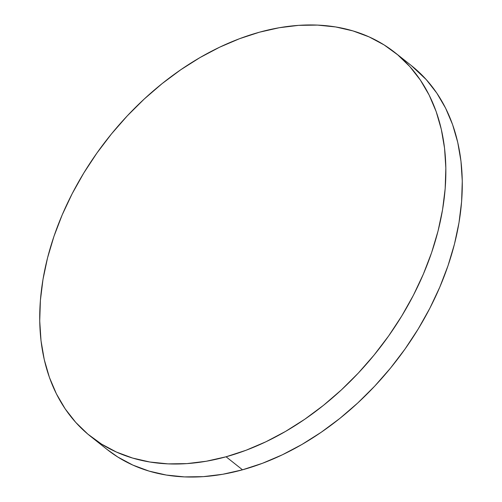 <?xml version="1.0" encoding="UTF-8"?>
<svg xmlns="http://www.w3.org/2000/svg" width="502" height="502" viewBox="0 0 502 502"><rect width="100%" height="100%" fill="white"/><g stroke="black" fill="none" stroke-linecap="round" stroke-linejoin="round"><path stroke-width="0.75" d="M106.92 449.321L117.901 457.09L132.879 465.097L149.069 471.102L166.325 475.049L184.472 476.9L203.341 476.643L222.75 474.271L242.504 469.809A244.913 171.628 -51.6 0 0 440.756 284.854A244.913 171.628 -51.6 0 0 411.402 65.624L394.974 52.591A244.913 171.628 128.4 0 1 424.328 271.827A244.913 171.628 128.4 0 1 226.076 456.782L242.504 469.809L262.427 463.308L282.312 454.825L301.978 444.439L321.23 432.253L339.885 418.386L357.769 402.968L374.699 386.151L390.512 368.098L405.07 348.972L418.216 328.973L429.837 308.278L439.808 287.1L448.041 265.64L454.461 244.097L458.997 222.681L461.608 201.603L462.273 181.065L460.98 161.261L457.742 142.386L452.597 124.615L445.588 108.131L436.784 93.077L426.267 79.617L411.289 65.536M90.598 436.376L107.026 449.409A244.913 171.628 -51.6 0 0 242.504 469.809L226.076 456.782A244.913 171.628 128.4 0 1 90.598 436.376A244.913 171.628 128.4 0 1 61.244 217.146A244.913 171.628 128.4 0 1 259.496 32.191A244.913 171.628 128.4 0 1 394.974 52.591M259.496 32.191L239.573 38.692L219.688 47.175L200.022 57.561L180.77 69.747L162.115 83.614L144.231 99.032L127.301 115.849L111.488 133.902L96.93 153.028L83.784 173.027L72.162 193.722L62.192 214.9L53.959 236.36L47.539 257.902L43.003 279.319L40.392 300.397L39.727 320.935L41.02 340.739L44.258 359.614L49.403 377.385L56.412 393.869L65.216 408.923L75.733 422.383L87.856 434.136L101.473 444.063L116.451 452.064L132.641 458.069L149.897 462.016L168.044 463.873L186.913 463.61L206.322 461.238L226.076 456.782L245.999 450.281L265.884 441.798L285.55 431.413L304.802 419.226L323.457 405.359L341.341 389.941L358.271 373.124L374.084 355.065L388.642 335.945L401.788 315.946L413.41 295.251L423.381 274.073L431.62 252.606L438.033 231.064L442.569 209.654L445.18 188.576L445.845 168.038L444.552 148.234L441.314 129.353L436.169 111.588L429.16 95.098L420.356 80.05L409.839 66.584L397.716 54.831L384.099 44.91L369.121 36.903L352.931 30.898L335.675 26.951L317.528 25.1L298.659 25.357L279.25 27.729L259.496 32.191"/></g></svg>
